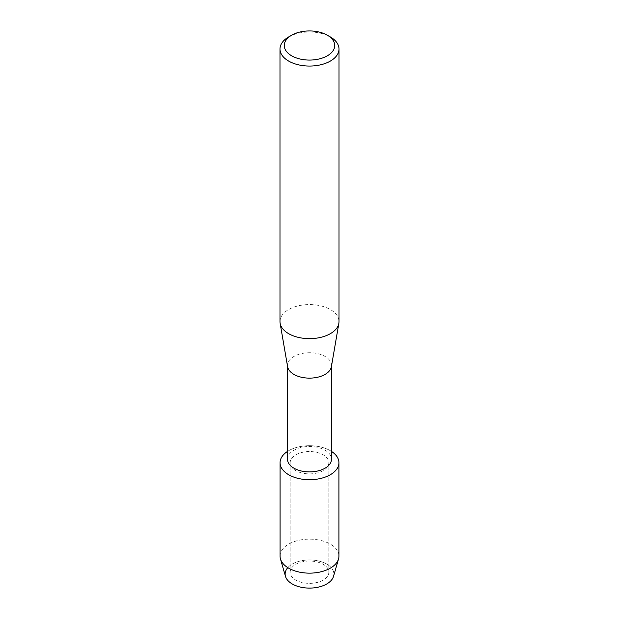 <?xml version="1.0" encoding="UTF-8"?>
<svg xmlns="http://www.w3.org/2000/svg" width="619" height="619" viewBox="0 0 619 619"><rect width="100%" height="100%" fill="white"/><g stroke="black" fill="none" stroke-linecap="round" stroke-linejoin="round"><path stroke-width="0.46" stroke-dasharray="3.1 2.32" d="M323.172 580.096A19.336 11.165 180 0 1 302.103 582.51A19.336 11.165 180 0 1 290.164 572.196A19.336 11.165 180 0 1 295.828 564.304A19.336 11.165 180 0 1 316.897 561.882A19.336 11.165 180 0 1 328.836 572.196A19.336 11.165 180 0 1 323.172 580.096A19.336 11.165 180 0 1 302.103 582.51A19.336 11.165 180 0 1 290.164 572.196A19.336 11.165 180 0 1 295.828 564.304A19.336 11.165 180 0 1 316.897 561.882A19.336 11.165 180 0 1 328.836 572.196A19.336 11.165 180 0 1 323.172 580.096M287.796 567.631A24.365 14.067 180 0 1 292.269 564.079A24.365 14.067 180 0 1 326.731 564.079A24.365 14.067 180 0 1 326.731 583.972M323.172 470.61A19.336 11.165 180 0 1 302.103 473.032A19.336 11.165 180 0 1 290.164 462.71A19.336 11.165 180 0 1 295.828 454.818A19.336 11.165 180 0 1 316.897 452.396A19.336 11.165 180 0 1 328.836 462.71A19.336 11.165 180 0 1 323.172 470.61A19.336 11.165 180 0 1 302.103 473.032A19.336 11.165 180 0 1 290.164 462.71A19.336 11.165 180 0 1 295.828 454.818A19.336 11.165 180 0 1 316.897 452.396A19.336 11.165 180 0 1 328.836 462.71A19.336 11.165 180 0 1 323.172 470.61M287.495 459.205A22.005 12.705 180 0 1 293.94 450.222A22.005 12.705 180 0 1 317.918 447.467A22.005 12.705 180 0 1 331.505 459.205M287.495 451.421A29.441 16.999 180 0 1 288.678 450.694A29.441 16.999 180 0 1 331.505 451.421A29.441 16.999 180 0 0 288.678 450.694A29.441 16.999 180 0 0 287.495 451.421M287.603 366.68A22.005 12.705 180 0 1 287.495 365.427A22.005 12.705 180 0 1 293.94 356.443A22.005 12.705 180 0 1 317.918 353.689A22.005 12.705 180 0 1 331.505 365.427A22.005 12.705 180 0 1 331.397 366.68M279.981 321.601A29.519 17.046 180 0 1 288.624 309.554A29.519 17.046 180 0 1 320.797 305.856A29.519 17.046 180 0 1 339.019 321.601M288.624 36.97A29.519 17.046 180 0 1 330.376 36.97M285.46 576.328A24.365 14.067 180 0 1 292.269 564.079A24.365 14.067 180 0 1 320.642 561.518A24.365 14.067 180 0 1 333.54 576.328M280.059 556.148A29.441 16.999 180 0 1 288.678 544.124A29.441 16.999 180 0 1 320.766 540.441A29.441 16.999 180 0 1 338.941 556.148M290.164 572.196L290.164 462.71L290.164 572.196M287.495 366.053L287.495 365.427M331.505 366.053L331.505 365.427M328.836 572.196L328.836 462.71L328.836 572.196"/><path stroke-width="0.93" d="M338.941 462.71A29.441 16.999 180 0 1 330.322 474.734A29.441 16.999 180 0 0 331.505 451.421A29.441 16.999 180 0 1 338.941 462.71L338.941 556.148A29.441 16.999 180 0 1 338.547 558.934L333.54 576.328A24.365 14.067 180 0 1 326.731 583.972A24.365 14.067 180 0 1 295.17 585.404A24.365 14.067 180 0 1 287.796 567.631M331.505 366.053L331.505 459.205A22.005 12.705 180 0 1 325.06 468.188A22.005 12.705 180 0 1 301.082 470.943A22.005 12.705 180 0 1 287.495 459.205L287.495 366.053M330.322 474.734A29.441 16.999 180 0 1 289.297 475.083A29.441 16.999 180 0 1 287.495 451.421A29.441 16.999 180 0 0 280.059 462.71A29.441 16.999 180 0 0 298.234 478.417A29.441 16.999 180 0 0 330.322 474.734M327.335 35.213L330.376 36.97A29.519 17.046 180 0 1 339.019 49.017L339.019 321.601A29.519 17.046 180 0 1 338.872 323.288L331.397 366.68A22.005 12.705 180 0 1 325.06 374.41A22.005 12.705 180 0 1 302.095 377.389A22.005 12.705 180 0 1 287.603 366.68L280.128 323.288A29.519 17.046 180 0 1 279.981 321.601L279.981 49.017A29.519 17.046 180 0 1 288.624 36.97L291.665 35.213A25.224 14.562 180 0 1 327.335 35.213A25.224 14.562 180 0 1 327.335 55.811A25.224 14.562 180 0 1 291.665 55.811A25.224 14.562 180 0 1 291.665 35.213L288.624 36.97M338.872 323.288A29.519 17.046 180 0 1 330.376 333.656A29.519 17.046 180 0 1 299.565 337.649A29.519 17.046 180 0 1 280.128 323.288M339.019 49.017A29.519 17.046 180 0 1 330.376 61.072A29.519 17.046 180 0 1 298.203 64.763A29.519 17.046 180 0 1 279.981 49.017M338.547 558.934A29.441 16.999 180 0 1 330.322 568.165A29.441 16.999 180 0 1 300.509 572.335A29.441 16.999 180 0 1 280.453 558.934A29.441 16.999 180 0 1 280.059 556.148L280.059 462.71M326.731 583.972A24.365 14.067 180 0 1 302.057 587.423A24.365 14.067 180 0 1 285.46 576.328L280.453 558.934"/></g></svg>
